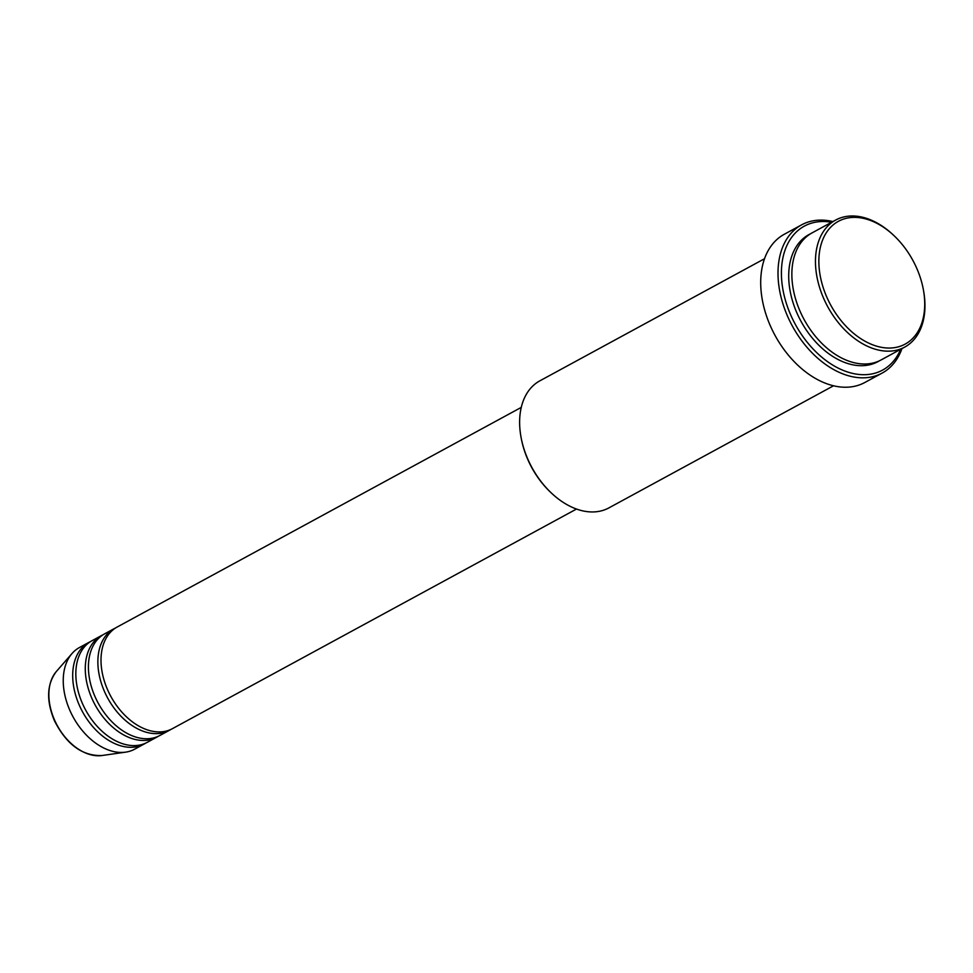 <?xml version="1.0" encoding="UTF-8"?>
<svg xmlns="http://www.w3.org/2000/svg" width="973" height="973" viewBox="0 0 973 973"><rect width="100%" height="100%" fill="white"/><g stroke="black" fill="none" stroke-linecap="round" stroke-linejoin="round"><path stroke-width="1.46" d="M521.26 407.395L117.186 627.013A57.833 38.701 61.5 0 0 107.979 690.635A57.833 38.701 61.5 0 0 172.428 728.655L576.503 509.037M115.641 627.926A57.833 38.701 61.5 0 0 114.048 628.728A57.833 38.701 61.5 0 0 104.841 692.338A57.833 38.701 61.5 0 0 169.29 730.37A57.833 38.701 61.5 0 0 170.834 729.458M114.048 628.728L104.598 633.861A57.833 38.701 61.5 0 0 95.39 697.471A57.833 38.701 61.5 0 0 159.84 735.491L169.29 730.37M103.053 634.773A57.833 38.701 61.5 0 0 101.46 635.576A57.833 38.701 61.5 0 0 92.253 699.186A57.833 38.701 61.5 0 0 156.702 737.206A57.833 38.701 61.5 0 0 158.246 736.293M101.46 635.576L92.009 640.708A57.833 38.701 61.5 0 0 82.802 704.318A57.833 38.701 61.5 0 0 147.251 742.338L156.702 737.206M90.465 641.608A57.833 38.701 61.5 0 0 88.871 642.411A57.833 38.701 61.5 0 0 79.664 706.021A57.833 38.701 61.5 0 0 144.113 744.053A57.833 38.701 61.5 0 0 145.646 743.141M827.281 298.176A69.886 46.765 61.5 0 0 892.509 347.896A69.886 46.765 61.5 0 0 923.304 289.322A69.886 46.765 61.5 0 0 916.286 267.259A69.886 46.765 61.5 0 0 894.26 235.892A69.886 46.765 61.5 0 0 831.939 225.979A69.886 46.765 61.5 0 0 827.281 298.176M923.304 289.322L923.499 290.404A72.294 48.382 -118.5 0 1 904.732 347.093A72.294 48.382 -118.5 0 1 824.18 299.562A72.294 48.382 -118.5 0 1 835.685 220.044A72.294 48.382 -118.5 0 1 893.457 235.138L894.26 235.892M551.132 492.788L550.341 492.034A69.886 46.765 -118.5 0 1 528.315 460.667A69.886 46.765 -118.5 0 1 521.297 438.604L521.09 437.522A72.294 48.382 61.5 0 0 528.351 460.351A72.294 48.382 61.5 0 0 551.132 492.788A72.294 48.382 61.5 0 0 608.916 507.882L833.557 385.77M831.599 222.27A81.939 54.829 61.5 0 0 791.28 316.237A81.939 54.829 61.5 0 0 848.845 372.391A81.939 54.829 61.5 0 0 900.657 349.307M901.959 348.602A84.347 56.434 -118.5 0 1 882.17 373.073A84.347 56.434 -118.5 0 1 788.179 317.624A84.347 56.434 -118.5 0 1 801.606 224.848A84.347 56.434 -118.5 0 1 832.9 221.564M835.685 220.044L812.078 232.875A72.294 48.382 61.5 0 0 800.572 312.394A72.294 48.382 61.5 0 0 881.137 359.925L904.732 347.093M801.606 224.848L784.299 234.262A84.347 56.434 61.5 0 0 770.871 327.025A84.347 56.434 61.5 0 0 864.863 382.474L882.17 373.073M88.871 642.411L79.421 647.544A57.833 38.701 61.5 0 0 72.038 653.503A57.833 38.701 61.5 0 0 70.214 711.154A57.833 38.701 61.5 0 0 125.651 752.141A57.833 38.701 61.5 0 0 134.663 749.186L144.113 744.053M764.51 258.733L539.857 380.832A72.294 48.382 61.5 0 0 521.09 437.522M54.804 720.604A49.282 32.973 61.5 0 0 102.031 755.522C82.474 756.191 66.626 744.637 54.5 720.859C46.12 700.73 46.728 684.262 56.361 671.479A49.282 32.973 61.5 0 0 54.804 720.604M879.531 360.728A72.294 48.382 -118.5 0 1 797.422 314.097A72.294 48.382 -118.5 0 1 810.533 233.775M102.031 755.522L125.651 752.141M56.361 671.479L72.038 653.503"/></g></svg>
